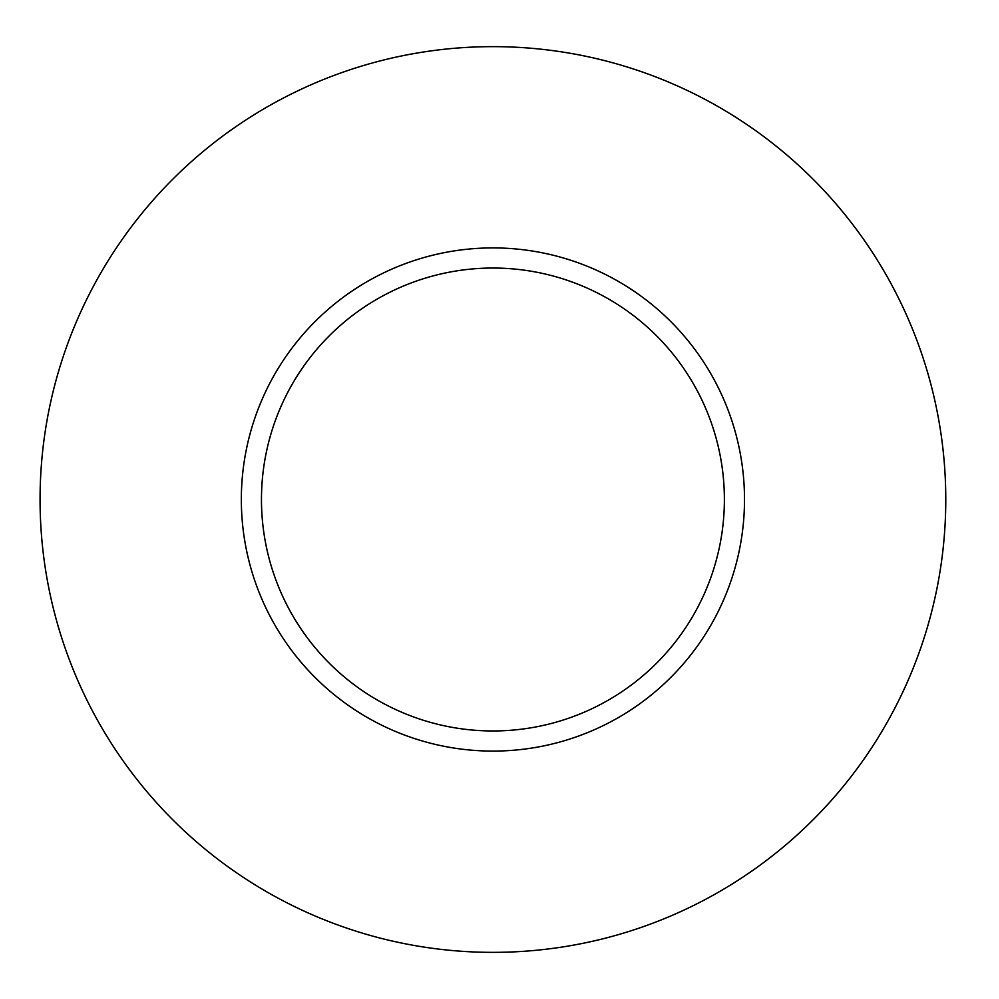 <?xml version="1.0" encoding="UTF-8"?>
<svg xmlns="http://www.w3.org/2000/svg" width="999" height="999" viewBox="0 0 999 999"><rect width="100%" height="100%" fill="white"/><g stroke="black" fill="none" stroke-linecap="round" stroke-linejoin="round"><path stroke-width="1.5" d="M945.778 499.5A452.847 452.847 0 0 1 266.496 891.682A452.847 452.847 0 0 1 266.496 107.318A452.847 452.847 0 0 1 945.778 499.5M744.505 499.5A251.586 251.586 0 0 0 492.919 247.914A251.586 251.586 0 0 0 241.333 499.5A251.586 251.586 0 0 0 492.919 751.086A251.586 251.586 0 0 0 744.505 499.5M261.463 499.5A231.456 231.456 0 0 0 608.653 699.949A231.456 231.456 0 0 0 608.653 299.051A231.456 231.456 0 0 0 261.463 499.5"/></g></svg>
